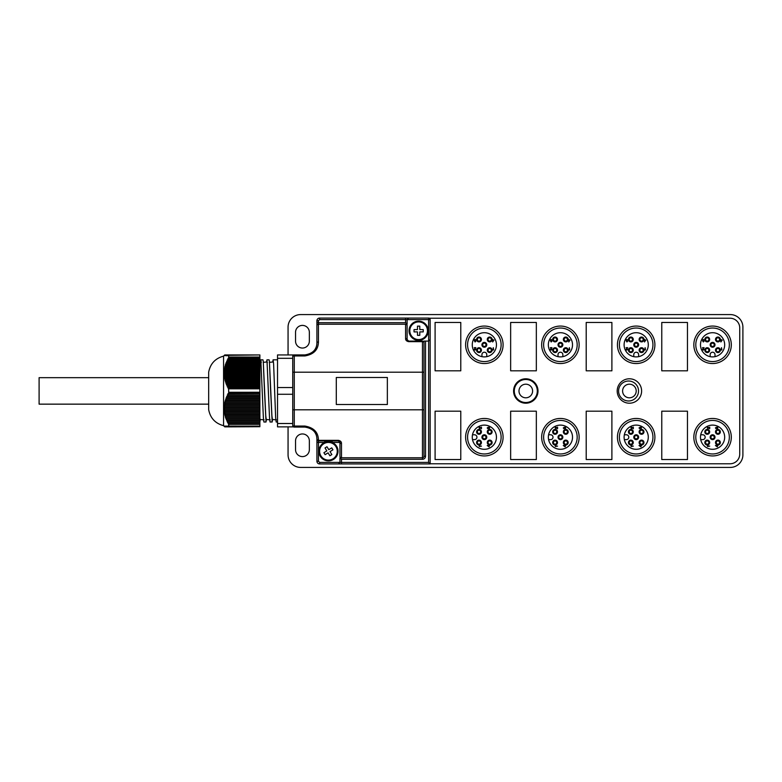 <?xml version="1.0" encoding="UTF-8"?>
<svg xmlns="http://www.w3.org/2000/svg" width="782" height="782" viewBox="0 0 782 782"><rect width="100%" height="100%" fill="white"/><g stroke="black" fill="none" stroke-linecap="round" stroke-linejoin="round"><path stroke-width="1.17" d="M510.646 370.815L536.335 370.815L536.335 322.458L536.335 370.815L510.646 370.815L510.646 322.458L536.335 322.458M510.646 459.542L536.335 459.542L536.335 411.185L536.335 459.542L510.646 459.542L510.646 411.185L536.335 411.185M611.895 322.458L586.207 322.458L586.207 370.815L586.207 322.458L611.895 322.458L611.895 370.815L586.207 370.815M460.784 322.458L435.095 322.458L435.095 370.815L435.095 322.458L460.784 322.458L460.784 370.815L435.095 370.815M661.768 459.542L687.456 459.542L687.456 411.185L687.456 459.542L661.768 459.542L661.768 411.185L687.456 411.185M387.354 404.509L387.354 377.491L336.299 377.491L336.299 404.509L387.354 404.509L336.299 404.509L336.299 377.491L387.354 377.491L387.354 404.509M586.207 459.542L611.895 459.542L611.895 411.185L611.895 459.542L586.207 459.542L586.207 411.185L611.895 411.185M687.456 322.458L661.768 322.458L661.768 370.815L661.768 322.458L687.456 322.458L687.456 370.815L661.768 370.815M435.095 459.542L460.784 459.542L460.784 411.185L460.784 459.542L435.095 459.542L435.095 411.185L460.784 411.185M223.564 425.682L223.564 356.133C215.294 358.371 210.329 363.689 208.677 372.105L208.677 409.719C210.329 418.126 215.294 423.443 223.564 425.682L224.268 426.385M532.601 391A6.803 6.803 0 0 1 525.797 397.803A6.803 6.803 0 0 1 518.994 391A6.803 6.803 0 0 1 525.797 384.197A6.803 6.803 0 0 1 532.601 391M636.206 391A6.803 6.803 0 0 1 629.402 397.803A6.803 6.803 0 0 1 622.599 391A6.803 6.803 0 0 1 629.402 384.197A6.803 6.803 0 0 1 636.206 391M641.611 391A12.209 12.209 0 0 1 629.402 403.209A12.209 12.209 0 0 1 617.193 391A12.209 12.209 0 0 1 629.402 378.791A12.209 12.209 0 0 1 641.611 391M538.006 391A12.209 12.209 0 0 1 525.797 403.209A12.209 12.209 0 0 1 513.588 391A12.209 12.209 0 0 1 525.797 378.791A12.209 12.209 0 0 1 538.006 391M503.09 437.197A18.739 18.739 0 0 1 484.351 455.935A18.739 18.739 0 0 1 465.613 437.197A18.739 18.739 0 0 1 484.351 418.458A18.739 18.739 0 0 1 503.09 437.197M503.09 344.803A18.739 18.739 0 0 1 484.351 363.542A18.739 18.739 0 0 1 465.613 344.803A18.739 18.739 0 0 1 484.351 326.065A18.739 18.739 0 0 1 503.09 344.803M579.139 437.197A18.739 18.739 0 0 1 560.401 455.935A18.739 18.739 0 0 1 541.662 437.197A18.739 18.739 0 0 1 560.401 418.458A18.739 18.739 0 0 1 579.139 437.197M579.139 344.803A18.739 18.739 0 0 1 560.401 363.542A18.739 18.739 0 0 1 541.662 344.803A18.739 18.739 0 0 1 560.401 326.065A18.739 18.739 0 0 1 579.139 344.803M654.905 437.197A18.739 18.739 0 0 1 636.167 455.935A18.739 18.739 0 0 1 617.428 437.197A18.739 18.739 0 0 1 636.167 418.458A18.739 18.739 0 0 1 654.905 437.197M654.905 344.803A18.739 18.739 0 0 1 636.167 363.542A18.739 18.739 0 0 1 617.428 344.803A18.739 18.739 0 0 1 636.167 326.065A18.739 18.739 0 0 1 654.905 344.803M731.307 437.197A18.739 18.739 0 0 1 712.568 455.935A18.739 18.739 0 0 1 693.829 437.197A18.739 18.739 0 0 1 712.568 418.458A18.739 18.739 0 0 1 731.307 437.197M731.307 344.803A18.739 18.739 0 0 1 712.568 363.542A18.739 18.739 0 0 1 693.829 344.803A18.739 18.739 0 0 1 712.568 326.065A18.739 18.739 0 0 1 731.307 344.803M537.312 391A11.515 11.515 0 0 1 525.797 402.515A11.515 11.515 0 0 1 514.282 391A11.515 11.515 0 0 1 525.797 379.485A11.515 11.515 0 0 1 537.312 391M638.532 391A9.98 9.98 0 0 1 628.552 400.98A9.98 9.98 0 0 1 618.582 391A9.98 9.98 0 0 1 628.552 381.02A9.98 9.98 0 0 1 638.532 391M264.482 390.912L263.26 361.323L262.947 359.818L260.817 359.818L263.378 417.774L263.896 421.997L266.017 421.997L264.482 390.912M259.878 359.446L259.878 392.476L228.706 392.476L259.878 392.261L228.676 392.271L228.579 387.667L227.464 387.198L227.924 386.288L226.839 385.829L227.327 384.92L226.272 384.461L226.79 383.551L225.754 383.092L226.311 382.183L225.304 381.724L225.89 380.814L224.913 380.345L225.539 379.446L224.59 378.977L225.245 378.077L224.336 377.608L225.02 376.709L224.151 376.24L224.864 375.34L224.033 374.871L224.776 373.972L223.984 373.503L224.757 372.594L224.014 372.134L224.805 371.225L224.111 370.766L224.933 369.857L224.278 369.397L225.118 368.488L224.512 368.029L225.372 367.12L224.815 366.65L225.695 365.751L225.187 365.282L228.706 357.726L259.878 357.726L259.878 359.808L260.817 359.818L261.247 362.604M272.723 362.007L273.104 359.818L273.612 363.923L275.655 417.774L276.173 421.997L277.532 421.997M270.631 390.912L269.409 361.323L269.086 359.818L266.965 359.818L269.516 417.774L270.034 421.997L272.165 421.997L270.631 390.912M266.584 362.007L266.965 359.818M272.576 419.494L272.165 421.997M266.437 419.494L266.017 421.997M316.915 442.436L318.45 442.436L318.45 440.344L338.411 440.344L338.411 440.901L318.45 440.901A1.535 1.535 0 0 1 316.915 439.367A1.535 0.978 0 0 0 318.45 440.344L318.45 440.041A1.535 0.968 -0 0 1 316.915 439.073A11.994 11.994 0 0 0 304.921 427.08C312.751 428.399 316.749 432.397 316.915 439.073L316.915 461.243L318.45 461.243L318.45 442.436L324.667 442.436A9.599 9.599 0 0 1 332.194 442.436L324.667 442.436A9.599 9.599 0 0 0 328.43 460.862A9.599 9.599 0 0 0 332.194 442.436L332.194 440.901M467.577 437.197A16.774 16.774 0 0 0 484.351 453.971A16.774 16.774 0 0 0 501.125 437.197A16.774 16.774 0 0 0 484.351 420.423A16.774 16.774 0 0 0 467.577 437.197M501.125 344.803A16.774 16.774 0 0 1 484.351 361.577A16.774 16.774 0 0 1 467.577 344.803A16.774 16.774 0 0 1 484.351 328.029A16.774 16.774 0 0 1 501.125 344.803M543.627 437.197A16.774 16.774 0 0 0 560.401 453.971A16.774 16.774 0 0 0 577.175 437.197A16.774 16.774 0 0 0 560.401 420.423A16.774 16.774 0 0 0 543.627 437.197M577.175 344.803A16.774 16.774 0 0 1 560.401 361.577A16.774 16.774 0 0 1 543.627 344.803A16.774 16.774 0 0 1 560.401 328.029A16.774 16.774 0 0 1 577.175 344.803M619.393 437.197A16.774 16.774 0 0 0 636.167 453.971A16.774 16.774 0 0 0 652.941 437.197A16.774 16.774 0 0 0 636.167 420.423A16.774 16.774 0 0 0 619.393 437.197M652.941 344.803A16.774 16.774 0 0 1 636.167 361.577A16.774 16.774 0 0 1 619.393 344.803A16.774 16.774 0 0 1 636.167 328.029A16.774 16.774 0 0 1 652.941 344.803M695.794 437.197A16.774 16.774 0 0 0 712.568 453.971A16.774 16.774 0 0 0 729.342 437.197A16.774 16.774 0 0 0 712.568 420.423A16.774 16.774 0 0 0 695.794 437.197M729.342 344.803A16.774 16.774 0 0 1 712.568 361.577A16.774 16.774 0 0 1 695.794 344.803A16.774 16.774 0 0 1 712.568 328.029A16.774 16.774 0 0 1 729.342 344.803M338.411 440.344C340.502 440.765 341.529 441.83 341.48 443.511L341.48 457.783L422.466 457.783L422.466 409.807L292.732 409.807L292.732 356.455A1.535 1.535 0 0 1 294.267 354.92L294.267 355.937L304.921 355.937L304.921 354.92A11.994 11.994 0 0 0 316.915 342.927C316.73 349.622 312.732 353.62 304.921 354.92L294.267 354.92A1.535 1.535 0 0 0 292.732 356.455L294.003 354.94L277.532 354.94L277.532 394.275L292.732 394.275M409.035 330.737A9.599 9.599 0 0 0 418.634 340.336A9.599 9.599 0 0 0 428.223 330.737A9.599 9.599 0 0 0 418.634 321.138A9.599 9.599 0 0 0 409.035 330.737M328.43 442.436A8.827 8.827 0 0 1 337.257 451.263A8.827 8.827 0 0 1 328.43 460.09A8.827 8.827 0 0 1 319.603 451.263A8.827 8.827 0 0 1 328.43 442.436M484.351 425.105A12.092 12.092 0 0 1 496.443 437.197A12.092 12.092 0 0 1 472.504 439.621A12.092 12.092 0 0 1 484.351 425.105M472.26 344.803A12.092 12.092 0 0 1 484.351 332.712A12.092 12.092 0 0 1 486.775 356.651A12.092 12.092 0 0 1 472.26 344.803M560.43 425.105A12.092 12.092 0 0 1 572.522 437.197A12.092 12.092 0 0 1 548.583 439.621A12.092 12.092 0 0 1 560.43 425.105M560.43 332.712A12.092 12.092 0 0 1 562.844 356.651A12.092 12.092 0 0 1 548.397 343.581A12.092 12.092 0 0 1 560.43 332.712M636.196 425.105A12.092 12.092 0 0 1 648.288 437.197A12.092 12.092 0 0 1 624.349 439.621A12.092 12.092 0 0 1 636.196 425.105M624.104 344.803A12.092 12.092 0 0 1 636.196 332.712A12.092 12.092 0 0 1 638.62 356.651A12.092 12.092 0 0 1 624.104 344.803M712.578 425.105A12.092 12.092 0 0 1 724.67 437.197A12.092 12.092 0 0 1 700.731 439.621A12.092 12.092 0 0 1 712.578 425.105M700.486 344.803A12.092 12.092 0 0 1 712.578 332.712A12.092 12.092 0 0 1 715.002 356.651A12.092 12.092 0 0 1 700.486 344.803M418.634 321.91A8.827 8.827 0 0 1 427.461 330.737A8.827 8.827 0 0 1 418.634 339.564A8.827 8.827 0 0 1 409.807 330.737A8.827 8.827 0 0 1 418.634 321.91M479.014 429.435A2.414 2.414 0 0 0 476.59 431.86A2.414 2.414 0 0 0 479.014 434.274A2.414 2.414 0 0 0 481.429 431.86A2.414 2.414 0 0 0 479.014 429.435M489.698 429.435A2.414 2.414 0 0 0 487.284 431.86A2.414 2.414 0 0 0 489.698 434.274A2.414 2.414 0 0 0 492.113 431.86A2.414 2.414 0 0 0 489.698 429.435M489.698 440.119A2.414 2.414 0 0 0 487.284 442.544A2.414 2.414 0 0 0 489.698 444.958A2.414 2.414 0 0 0 492.113 442.544A2.414 2.414 0 0 0 489.698 440.119M479.014 440.119A2.414 2.414 0 0 0 476.59 442.544A2.414 2.414 0 0 0 479.014 444.958A2.414 2.414 0 0 0 481.429 442.544A2.414 2.414 0 0 0 479.014 440.119M484.351 434.782A2.414 2.414 0 0 0 481.937 437.197A2.414 2.414 0 0 0 484.351 439.621A2.414 2.414 0 0 0 486.775 437.197A2.414 2.414 0 0 0 484.351 434.782M476.59 350.14A2.414 2.414 0 0 0 479.014 352.565A2.414 2.414 0 0 0 481.429 350.14A2.414 2.414 0 0 0 479.014 347.726A2.414 2.414 0 0 0 476.59 350.14M476.59 339.456A2.414 2.414 0 0 0 479.014 341.881A2.414 2.414 0 0 0 481.429 339.456A2.414 2.414 0 0 0 479.014 337.042A2.414 2.414 0 0 0 476.59 339.456M487.284 339.456A2.414 2.414 0 0 0 489.698 341.881A2.414 2.414 0 0 0 492.113 339.456A2.414 2.414 0 0 0 489.698 337.042A2.414 2.414 0 0 0 487.284 339.456M487.284 350.14A2.414 2.414 0 0 0 489.698 352.565A2.414 2.414 0 0 0 492.113 350.14A2.414 2.414 0 0 0 489.698 347.726A2.414 2.414 0 0 0 487.284 350.14M481.937 344.803A2.414 2.414 0 0 0 484.351 347.218A2.414 2.414 0 0 0 486.775 344.803A2.414 2.414 0 0 0 484.351 342.379A2.414 2.414 0 0 0 481.937 344.803M555.083 429.435A2.414 2.414 0 0 0 552.669 431.86A2.414 2.414 0 0 0 555.083 434.274A2.414 2.414 0 0 0 557.507 431.86A2.414 2.414 0 0 0 555.083 429.435M565.777 429.435A2.414 2.414 0 0 0 563.353 431.86A2.414 2.414 0 0 0 565.777 434.274A2.414 2.414 0 0 0 568.191 431.86A2.414 2.414 0 0 0 565.777 429.435M565.777 440.119A2.414 2.414 0 0 0 563.353 442.544A2.414 2.414 0 0 0 565.777 444.958A2.414 2.414 0 0 0 568.191 442.544A2.414 2.414 0 0 0 565.777 440.119M555.083 440.119A2.414 2.414 0 0 0 552.669 442.544A2.414 2.414 0 0 0 555.083 444.958A2.414 2.414 0 0 0 557.507 442.544A2.414 2.414 0 0 0 555.083 440.119M560.43 434.782A2.414 2.414 0 0 0 558.016 437.197A2.414 2.414 0 0 0 560.43 439.621A2.414 2.414 0 0 0 562.844 437.197A2.414 2.414 0 0 0 560.43 434.782M555.083 347.726A2.414 2.414 0 0 0 552.669 350.14A2.414 2.414 0 0 0 555.083 352.565A2.414 2.414 0 0 0 557.507 350.14A2.414 2.414 0 0 0 555.083 347.726M555.083 337.042A2.414 2.414 0 0 0 552.669 339.456A2.414 2.414 0 0 0 555.083 341.881A2.414 2.414 0 0 0 557.507 339.456A2.414 2.414 0 0 0 555.083 337.042M565.777 337.042A2.414 2.414 0 0 0 563.353 339.456A2.414 2.414 0 0 0 565.777 341.881A2.414 2.414 0 0 0 568.191 339.456A2.414 2.414 0 0 0 565.777 337.042M565.777 347.726A2.414 2.414 0 0 0 563.353 350.14A2.414 2.414 0 0 0 565.777 352.565A2.414 2.414 0 0 0 568.191 350.14A2.414 2.414 0 0 0 565.777 347.726M560.43 342.379A2.414 2.414 0 0 0 558.016 344.803A2.414 2.414 0 0 0 560.43 347.218A2.414 2.414 0 0 0 562.844 344.803A2.414 2.414 0 0 0 560.43 342.379M630.859 429.435A2.414 2.414 0 0 0 628.435 431.86A2.414 2.414 0 0 0 630.859 434.274A2.414 2.414 0 0 0 633.273 431.86A2.414 2.414 0 0 0 630.859 429.435M641.543 429.435A2.414 2.414 0 0 0 639.119 431.86A2.414 2.414 0 0 0 641.543 434.274A2.414 2.414 0 0 0 643.957 431.86A2.414 2.414 0 0 0 641.543 429.435M641.543 440.119A2.414 2.414 0 0 0 639.119 442.544A2.414 2.414 0 0 0 641.543 444.958A2.414 2.414 0 0 0 643.957 442.544A2.414 2.414 0 0 0 641.543 440.119M630.859 440.119A2.414 2.414 0 0 0 628.435 442.544A2.414 2.414 0 0 0 630.859 444.958A2.414 2.414 0 0 0 633.273 442.544A2.414 2.414 0 0 0 630.859 440.119M636.196 434.782A2.414 2.414 0 0 0 633.782 437.197A2.414 2.414 0 0 0 636.196 439.621A2.414 2.414 0 0 0 638.62 437.197A2.414 2.414 0 0 0 636.196 434.782M628.435 350.14A2.414 2.414 0 0 0 630.859 352.565A2.414 2.414 0 0 0 633.273 350.14A2.414 2.414 0 0 0 630.859 347.726A2.414 2.414 0 0 0 628.435 350.14M628.435 339.456A2.414 2.414 0 0 0 630.859 341.881A2.414 2.414 0 0 0 633.273 339.456A2.414 2.414 0 0 0 630.859 337.042A2.414 2.414 0 0 0 628.435 339.456M639.119 339.456A2.414 2.414 0 0 0 641.543 341.881A2.414 2.414 0 0 0 643.957 339.456A2.414 2.414 0 0 0 641.543 337.042A2.414 2.414 0 0 0 639.119 339.456M639.119 350.14A2.414 2.414 0 0 0 641.543 352.565A2.414 2.414 0 0 0 643.957 350.14A2.414 2.414 0 0 0 641.543 347.726A2.414 2.414 0 0 0 639.119 350.14M633.782 344.803A2.414 2.414 0 0 0 636.196 347.218A2.414 2.414 0 0 0 638.62 344.803A2.414 2.414 0 0 0 636.196 342.379A2.414 2.414 0 0 0 633.782 344.803M707.241 429.435A2.414 2.414 0 0 0 704.817 431.86A2.414 2.414 0 0 0 707.241 434.274A2.414 2.414 0 0 0 709.655 431.86A2.414 2.414 0 0 0 707.241 429.435M717.925 429.435A2.414 2.414 0 0 0 715.501 431.86A2.414 2.414 0 0 0 717.925 434.274A2.414 2.414 0 0 0 720.339 431.86A2.414 2.414 0 0 0 717.925 429.435M717.925 440.119A2.414 2.414 0 0 0 715.501 442.544A2.414 2.414 0 0 0 717.925 444.958A2.414 2.414 0 0 0 720.339 442.544A2.414 2.414 0 0 0 717.925 440.119M707.241 440.119A2.414 2.414 0 0 0 704.817 442.544A2.414 2.414 0 0 0 707.241 444.958A2.414 2.414 0 0 0 709.655 442.544A2.414 2.414 0 0 0 707.241 440.119M712.578 434.782A2.414 2.414 0 0 0 710.164 437.197A2.414 2.414 0 0 0 712.578 439.621A2.414 2.414 0 0 0 715.002 437.197A2.414 2.414 0 0 0 712.578 434.782M704.817 350.14A2.414 2.414 0 0 0 707.241 352.565A2.414 2.414 0 0 0 709.655 350.14A2.414 2.414 0 0 0 707.241 347.726A2.414 2.414 0 0 0 704.817 350.14M704.817 339.456A2.414 2.414 0 0 0 707.241 341.881A2.414 2.414 0 0 0 709.655 339.456A2.414 2.414 0 0 0 707.241 337.042A2.414 2.414 0 0 0 704.817 339.456M715.501 339.456A2.414 2.414 0 0 0 717.925 341.881A2.414 2.414 0 0 0 720.339 339.456A2.414 2.414 0 0 0 717.925 337.042A2.414 2.414 0 0 0 715.501 339.456M715.501 350.14A2.414 2.414 0 0 0 717.925 352.565A2.414 2.414 0 0 0 720.339 350.14A2.414 2.414 0 0 0 717.925 347.726A2.414 2.414 0 0 0 715.501 350.14M710.164 344.803A2.414 2.414 0 0 0 712.578 347.218A2.414 2.414 0 0 0 715.002 344.803A2.414 2.414 0 0 0 712.578 342.379A2.414 2.414 0 0 0 710.164 344.803M479.014 430.208A1.652 1.652 0 0 0 477.362 431.86A1.652 1.652 0 0 0 479.014 433.502A1.652 1.652 0 0 0 480.666 431.86A1.652 1.652 0 0 0 479.014 430.208M489.698 430.208A1.652 1.652 0 0 0 488.046 431.86A1.652 1.652 0 0 0 489.698 433.502A1.652 1.652 0 0 0 491.35 431.86A1.652 1.652 0 0 0 489.698 430.208M489.698 444.196A1.652 1.652 0 0 0 491.35 442.544A1.652 1.652 0 0 0 489.698 440.892A1.652 1.652 0 0 0 488.046 442.544A1.652 1.652 0 0 0 489.698 444.196M479.014 444.196A1.652 1.652 0 0 0 480.666 442.544A1.652 1.652 0 0 0 479.014 440.892A1.652 1.652 0 0 0 477.362 442.544A1.652 1.652 0 0 0 479.014 444.196M484.351 438.849A1.652 1.652 0 0 0 486.003 437.197A1.652 1.652 0 0 0 484.351 435.545A1.652 1.652 0 0 0 482.699 437.197A1.652 1.652 0 0 0 484.351 438.849M477.362 350.14A1.652 1.652 0 0 0 479.014 351.792A1.652 1.652 0 0 0 480.666 350.14A1.652 1.652 0 0 0 479.014 348.498A1.652 1.652 0 0 0 477.362 350.14M477.362 339.456A1.652 1.652 0 0 0 479.014 341.108A1.652 1.652 0 0 0 480.666 339.456A1.652 1.652 0 0 0 479.014 337.804A1.652 1.652 0 0 0 477.362 339.456M488.046 339.456A1.652 1.652 0 0 0 489.698 341.108A1.652 1.652 0 0 0 491.35 339.456A1.652 1.652 0 0 0 489.698 337.804A1.652 1.652 0 0 0 488.046 339.456M488.046 350.14A1.652 1.652 0 0 0 489.698 351.792A1.652 1.652 0 0 0 491.35 350.14A1.652 1.652 0 0 0 489.698 348.498A1.652 1.652 0 0 0 488.046 350.14M482.699 344.803A1.652 1.652 0 0 0 484.351 346.455A1.652 1.652 0 0 0 486.003 344.803A1.652 1.652 0 0 0 484.351 343.151A1.652 1.652 0 0 0 482.699 344.803M555.083 430.208A1.652 1.652 0 0 0 553.441 431.86A1.652 1.652 0 0 0 555.083 433.502A1.652 1.652 0 0 0 556.735 431.86A1.652 1.652 0 0 0 555.083 430.208M565.777 430.208A1.652 1.652 0 0 0 564.125 431.86A1.652 1.652 0 0 0 565.777 433.502A1.652 1.652 0 0 0 567.419 431.86A1.652 1.652 0 0 0 565.777 430.208M565.777 444.196A1.652 1.652 0 0 0 567.419 442.544A1.652 1.652 0 0 0 565.777 440.892A1.652 1.652 0 0 0 564.125 442.544A1.652 1.652 0 0 0 565.777 444.196M555.083 444.196A1.652 1.652 0 0 0 556.735 442.544A1.652 1.652 0 0 0 555.083 440.892A1.652 1.652 0 0 0 553.441 442.544A1.652 1.652 0 0 0 555.083 444.196M560.43 438.849A1.652 1.652 0 0 0 562.082 437.197A1.652 1.652 0 0 0 560.43 435.545A1.652 1.652 0 0 0 558.778 437.197A1.652 1.652 0 0 0 560.43 438.849M555.083 351.792A1.652 1.652 0 0 0 556.735 350.14A1.652 1.652 0 0 0 555.083 348.498A1.652 1.652 0 0 0 553.441 350.14A1.652 1.652 0 0 0 555.083 351.792M555.083 341.108A1.652 1.652 0 0 0 556.735 339.456A1.652 1.652 0 0 0 555.083 337.804A1.652 1.652 0 0 0 553.441 339.456A1.652 1.652 0 0 0 555.083 341.108M565.777 341.108A1.652 1.652 0 0 0 567.419 339.456A1.652 1.652 0 0 0 565.777 337.804A1.652 1.652 0 0 0 564.125 339.456A1.652 1.652 0 0 0 565.777 341.108M565.777 351.792A1.652 1.652 0 0 0 567.419 350.14A1.652 1.652 0 0 0 565.777 348.498A1.652 1.652 0 0 0 564.125 350.14A1.652 1.652 0 0 0 565.777 351.792M560.43 346.455A1.652 1.652 0 0 0 562.082 344.803A1.652 1.652 0 0 0 560.43 343.151A1.652 1.652 0 0 0 558.778 344.803A1.652 1.652 0 0 0 560.43 346.455M630.859 430.208A1.652 1.652 0 0 0 629.207 431.86A1.652 1.652 0 0 0 630.859 433.502A1.652 1.652 0 0 0 632.501 431.86A1.652 1.652 0 0 0 630.859 430.208M641.543 430.208A1.652 1.652 0 0 0 639.891 431.86A1.652 1.652 0 0 0 641.543 433.502A1.652 1.652 0 0 0 643.195 431.86A1.652 1.652 0 0 0 641.543 430.208M641.543 440.892A1.652 1.652 0 0 0 639.891 442.544A1.652 1.652 0 0 0 641.543 444.196A1.652 1.652 0 0 0 643.195 442.544A1.652 1.652 0 0 0 641.543 440.892M630.859 440.892A1.652 1.652 0 0 0 629.207 442.544A1.652 1.652 0 0 0 630.859 444.196A1.652 1.652 0 0 0 632.501 442.544A1.652 1.652 0 0 0 630.859 440.892M636.196 435.545A1.652 1.652 0 0 0 634.544 437.197A1.652 1.652 0 0 0 636.196 438.849A1.652 1.652 0 0 0 637.848 437.197A1.652 1.652 0 0 0 636.196 435.545M629.207 350.14A1.652 1.652 0 0 0 630.859 351.792A1.652 1.652 0 0 0 632.501 350.14A1.652 1.652 0 0 0 630.859 348.498A1.652 1.652 0 0 0 629.207 350.14M629.207 339.456A1.652 1.652 0 0 0 630.859 341.108A1.652 1.652 0 0 0 632.501 339.456A1.652 1.652 0 0 0 630.859 337.804A1.652 1.652 0 0 0 629.207 339.456M639.891 339.456A1.652 1.652 0 0 0 641.543 341.108A1.652 1.652 0 0 0 643.195 339.456A1.652 1.652 0 0 0 641.543 337.804A1.652 1.652 0 0 0 639.891 339.456M639.891 350.14A1.652 1.652 0 0 0 641.543 351.792A1.652 1.652 0 0 0 643.195 350.14A1.652 1.652 0 0 0 641.543 348.498A1.652 1.652 0 0 0 639.891 350.14M634.544 344.803A1.652 1.652 0 0 0 636.196 346.455A1.652 1.652 0 0 0 637.848 344.803A1.652 1.652 0 0 0 636.196 343.151A1.652 1.652 0 0 0 634.544 344.803M707.241 433.502A1.652 1.652 0 0 0 708.893 431.86A1.652 1.652 0 0 0 707.241 430.208A1.652 1.652 0 0 0 705.589 431.86A1.652 1.652 0 0 0 707.241 433.502M717.925 433.502A1.652 1.652 0 0 0 719.577 431.86A1.652 1.652 0 0 0 717.925 430.208A1.652 1.652 0 0 0 716.273 431.86A1.652 1.652 0 0 0 717.925 433.502M717.925 440.892A1.652 1.652 0 0 0 716.273 442.544A1.652 1.652 0 0 0 717.925 444.196A1.652 1.652 0 0 0 719.577 442.544A1.652 1.652 0 0 0 717.925 440.892M707.241 440.892A1.652 1.652 0 0 0 705.589 442.544A1.652 1.652 0 0 0 707.241 444.196A1.652 1.652 0 0 0 708.893 442.544A1.652 1.652 0 0 0 707.241 440.892M712.578 438.849A1.652 1.652 0 0 0 714.23 437.197A1.652 1.652 0 0 0 712.578 435.545A1.652 1.652 0 0 0 710.926 437.197A1.652 1.652 0 0 0 712.578 438.849M705.589 350.14A1.652 1.652 0 0 0 707.241 351.792A1.652 1.652 0 0 0 708.893 350.14A1.652 1.652 0 0 0 707.241 348.498A1.652 1.652 0 0 0 705.589 350.14M705.589 339.456A1.652 1.652 0 0 0 707.241 341.108A1.652 1.652 0 0 0 708.893 339.456A1.652 1.652 0 0 0 707.241 337.804A1.652 1.652 0 0 0 705.589 339.456M716.273 339.456A1.652 1.652 0 0 0 717.925 341.108A1.652 1.652 0 0 0 719.577 339.456A1.652 1.652 0 0 0 717.925 337.804A1.652 1.652 0 0 0 716.273 339.456M716.273 350.14A1.652 1.652 0 0 0 717.925 351.792A1.652 1.652 0 0 0 719.577 350.14A1.652 1.652 0 0 0 717.925 348.498A1.652 1.652 0 0 0 716.273 350.14M710.926 344.803A1.652 1.652 0 0 0 712.578 346.455A1.652 1.652 0 0 0 714.23 344.803A1.652 1.652 0 0 0 712.578 343.151A1.652 1.652 0 0 0 710.926 344.803M228.706 357.726L228.579 354.94L227.464 355.712L227.924 354.94L226.839 355.712L227.327 354.94L226.272 355.712L226.79 354.94L225.754 355.712L226.311 354.94L224.336 355.712L225.02 354.94L224.151 355.712L224.864 354.94L224.033 355.712L224.776 354.94L223.984 355.712L224.757 354.94L259.878 354.94L228.706 355.331M223.984 355.712L224.776 354.94M208.677 377.667L39.1 377.667L39.1 404.147L208.677 404.147M288.059 354.94L288.059 327.169A12.59 12.59 0 0 1 300.65 314.579L730.31 314.579A12.59 12.59 0 0 1 742.9 327.169L742.9 454.831A12.59 12.59 0 0 1 730.31 467.421L300.65 467.421A12.59 12.59 0 0 1 288.059 454.831L288.059 426.874M309.349 341.138L309.349 332.311A6.911 6.911 0 0 0 302.438 325.4A6.911 6.911 0 0 0 295.537 332.311L295.537 341.138A6.911 6.911 0 0 0 302.438 348.049A6.911 6.911 0 0 0 309.349 341.138M295.537 440.862L295.537 449.689A6.911 6.911 0 0 0 302.438 456.6A6.911 6.911 0 0 0 309.349 449.689L309.349 440.862A6.911 6.911 0 0 0 302.438 433.951A6.911 6.911 0 0 0 295.537 440.862M292.732 409.807L292.732 425.545A1.535 1.535 0 0 0 294.267 427.08L304.921 427.08L304.921 426.063L294.267 426.063L294.267 427.08A1.535 1.535 0 0 1 292.732 425.545L293.504 426.874L277.532 426.874L277.532 394.275M316.915 342.927L316.915 322.683L316.915 342.927A1.535 0.968 -0 0 1 318.45 341.959L318.45 324.217A1.535 1.535 0 0 0 316.915 325.752M429.279 318.225L730.056 318.225A9.677 9.677 0 0 1 739.733 327.902L739.733 454.098A9.677 9.677 0 0 1 730.056 463.775L430.149 463.775M318.45 320.757L319.603 319.603L319.603 318.069A2.688 2.688 0 0 0 316.915 320.757L316.915 322.683L405.584 322.683L407.119 324.217L318.45 324.217L318.45 320.757L316.915 320.757A2.688 2.688 0 0 1 319.603 318.069L428.614 318.069A1.535 1.535 0 0 1 430.149 319.603L428.614 319.603L428.614 341.099L430.149 339.564L430.149 319.603A1.535 1.535 0 0 0 428.614 318.069L428.614 319.603L407.119 319.603L408.654 318.069M304.921 355.937C313.729 354.422 318.235 349.769 318.45 341.959M318.45 440.041C318.264 432.26 313.748 427.607 304.921 426.063M430.149 463.931L428.614 462.397L319.603 462.397L319.603 463.931A2.688 2.688 0 0 1 316.915 461.243A2.688 2.688 0 0 0 319.603 463.931L430.149 463.931L430.149 339.564L428.614 341.099L424 341.099L424 342.633A1.535 1.535 0 0 0 422.466 341.099L408.654 341.099L407.119 339.564L407.119 325.752A1.535 1.535 0 0 0 405.584 324.217L407.119 324.217L407.119 319.603L405.584 319.603L405.584 318.069M292.732 356.455A1.535 0.518 0 0 1 294.267 355.937L294.267 372.193L422.466 372.193L422.466 341.656L408.654 341.656C406.562 341.235 405.535 340.17 405.584 338.489A1.535 1.075 0 0 1 407.119 339.564A1.535 1.535 0 0 0 407.979 340.942M338.411 463.931L339.945 462.397L339.945 457.783L341.48 457.783A1.535 1.535 0 0 1 339.945 456.248L339.945 442.436L339.378 441.234M425.545 341.099L425.545 456.248C425.349 458.105 424.323 459.132 422.466 459.317L422.466 457.783A1.535 1.535 0 0 0 424 456.248L424 342.633A1.535 0.978 180 0 0 422.466 341.656L422.466 341.099M277.532 358.312L292.732 358.312M277.532 387.54L292.732 387.54M277.532 423.502L292.732 423.502M276.378 419.866L272.4 419.475L271.892 415.643L269.409 361.323M270.24 419.866L266.261 419.475L265.753 415.643L263.26 361.323M264.091 419.866L260.123 419.475L259.878 418.624M263.192 362.34L267.17 361.958L267.385 362.604M269.331 362.34L273.309 361.958L273.524 362.604M260.298 419.494L259.878 421.997M341.48 443.511A1.535 1.075 180 0 1 339.945 442.436L338.411 440.901M341.48 457.783L339.945 457.783L341.48 459.317L341.48 463.931M324.667 442.436L324.667 440.901M424 341.099L424 372.193L422.466 372.193L422.466 409.807L424 409.807M228.706 357.032L259.878 357.032L228.706 357.149M259.878 357.726L259.878 357.149M259.878 393.532L227.953 393.639L259.878 393.532L259.878 392.476M259.878 393.639L259.878 424.372L228.706 424.372L225.304 416.914L225.89 416.777L224.913 415.545L225.539 415.408L224.59 414.177L225.245 414.04L224.336 412.808L225.02 412.671L224.151 411.44L224.864 411.303L223.984 408.703L224.757 408.566L224.014 407.334L224.805 407.197L224.111 405.966L224.933 405.829L224.278 404.587L225.118 404.45L224.815 401.85L225.695 401.713L225.187 400.482L226.086 400.345L225.617 399.113L226.536 398.976L226.115 397.745L227.044 397.608L226.672 396.376L227.611 396.239L227.953 393.639M259.878 426.131L228.676 426.102L259.878 426.131L259.878 424.372M259.878 426.718L228.236 426.874L227.953 426.102L228.706 426.718L259.878 426.239M259.878 357.032L259.878 355.331M331.842 454.567L329.887 455.779L328.059 452.846L325.126 454.674L323.914 452.719L326.847 450.891L325.019 447.959L326.974 446.747L328.802 449.679L331.734 447.851L332.946 449.806L330.014 451.634L331.842 454.567M487.196 445.505L489.102 446.864L489.102 445.72L489.649 445.72L487.196 445.505M479.825 428.634L479.278 427.862L479.757 427.343L481.487 428.722L481.487 427.099L481.243 428.213L479.737 427.128L479.024 427.852L479.825 428.634L479.024 427.852M472.504 439.621L474.527 439.621A2.414 2.414 0 0 0 476.942 437.197A2.414 2.414 0 0 0 474.527 434.782L472.504 434.782M479.092 445.906L479.337 446.493L481.487 446.121L479.092 445.906M487.802 428.634L487.812 427.431L488.457 428.047L488.955 427.314L489.004 428.722L489.718 427.92L488.936 427.099L487.196 427.92L487.802 428.634L487.196 427.92M492.66 341.969L494.019 340.053L492.875 340.053L492.875 339.505L492.66 341.969M475.788 349.329L475.016 349.886L474.498 349.398L475.876 347.667L474.254 347.667L475.368 347.912L474.283 349.417L475.006 350.131L475.788 349.329L475.006 350.131M486.775 356.651L486.775 354.627A2.414 2.414 0 0 0 484.351 352.213A2.414 2.414 0 0 0 481.937 354.627L481.937 356.651M493.061 350.062L493.647 349.818L493.276 347.667L493.061 350.062M475.788 341.353L474.586 341.343L475.202 340.708L474.469 340.199L475.876 340.15L475.085 339.447L474.254 340.219L475.075 341.969L475.788 341.353L475.075 341.969M563.265 445.505L565.171 446.864L565.171 445.72L565.728 445.72L563.265 445.505M555.904 428.634L555.347 427.862L555.836 427.343L557.566 428.722L557.566 427.099L557.322 428.213L555.816 427.128L555.103 427.852L555.904 428.634L555.103 427.852M548.583 439.621L550.606 439.621A2.414 2.414 0 0 0 553.021 437.197A2.414 2.414 0 0 0 550.606 434.782L548.583 434.782M555.161 445.906L555.406 446.493L557.566 446.121L555.161 445.906M563.881 428.634L563.89 427.431L564.526 428.047L565.034 427.314L565.083 428.722L565.787 427.92L565.015 427.099L563.265 427.92L563.881 428.634L563.265 427.92M568.739 341.969L570.088 340.053L568.954 340.053L568.954 339.505L568.739 341.969M551.867 349.329L551.095 349.886L550.567 349.398L551.955 347.667L550.323 347.667L551.437 347.912L550.352 349.417L551.085 350.131L551.867 349.329L551.085 350.131M562.844 356.651L562.844 354.627A2.414 2.414 0 0 0 560.43 352.213A2.414 2.414 0 0 0 558.016 354.627L558.016 356.651M569.14 350.062L569.726 349.818L569.355 347.667L569.14 350.062M551.867 341.353L550.665 341.343L551.281 340.708L550.538 340.199L551.955 340.15L551.154 339.447L550.323 340.219L551.154 341.969L551.867 341.353L551.154 341.969M639.031 445.505L640.937 446.864L640.937 445.72L641.494 445.72L639.031 445.505M631.67 428.634L631.113 427.862L631.602 427.343L633.332 428.722L633.332 427.099L633.088 428.213L631.582 427.128L630.869 427.852L631.67 428.634L630.869 427.852M624.349 439.621L626.372 439.621A2.414 2.414 0 0 0 628.787 437.197A2.414 2.414 0 0 0 626.372 434.782L624.349 434.782M630.937 445.906L631.182 446.493L633.332 446.121L630.937 445.906M639.647 428.634L639.656 427.431L640.292 428.047L640.8 427.314L640.849 428.722L641.553 427.92L640.781 427.099L639.031 427.92L639.647 428.634L639.031 427.92M644.505 341.969L645.864 340.053L644.72 340.053L644.72 339.505L644.505 341.969M627.633 349.329L626.861 349.886L626.343 349.398L627.721 347.667L626.099 347.667L627.213 347.912L626.128 349.417L626.851 350.131L627.633 349.329L626.851 350.131M638.62 356.651L638.62 354.627A2.414 2.414 0 0 0 636.196 352.213A2.414 2.414 0 0 0 633.782 354.627L633.782 356.651M644.906 350.062L645.492 349.818L645.121 347.667L644.906 350.062M627.633 341.353L626.431 341.343L627.047 340.708L626.314 340.199L627.721 340.15L626.92 339.447L626.099 340.219L626.92 341.969L627.633 341.353L626.92 341.969M715.413 445.505L717.329 446.864L717.329 445.72L717.876 445.72L715.413 445.505M708.052 428.634L707.495 427.862L707.984 427.343L709.714 428.722L709.714 427.099L709.469 428.213L707.964 427.128L707.251 427.852L708.052 428.634L707.251 427.852M700.731 439.621L702.754 439.621A2.414 2.414 0 0 0 705.168 437.197A2.414 2.414 0 0 0 702.754 434.782L700.731 434.782M707.319 445.906L707.563 446.493L709.714 446.121L707.319 445.906M716.029 428.634L716.038 427.431L716.674 428.047L717.182 427.314L717.231 428.722L717.935 427.92L717.162 427.099L715.413 427.92L716.029 428.634L715.413 427.92M720.887 341.969L722.245 340.053L721.102 340.053L721.102 339.505L720.887 341.969M704.015 349.329L703.243 349.886L702.725 349.398L704.103 347.667L702.48 347.667L703.595 347.912L702.51 349.417L703.233 350.131L704.015 349.329L703.233 350.131M715.002 356.651L715.002 354.627A2.414 2.414 0 0 0 712.578 352.213A2.414 2.414 0 0 0 710.164 354.627L710.164 356.651M721.287 350.062L721.874 349.818L721.503 347.667L721.287 350.062M704.015 341.353L702.813 341.343L703.429 340.708L702.695 340.199L704.103 340.15L703.301 339.447L702.48 340.219L703.301 341.969L704.015 341.353L703.301 341.969M259.878 357.071L228.676 357.071M417.48 326.133L419.787 326.133L419.787 329.584L423.238 329.584L423.238 331.891L419.787 331.891L419.787 335.341L417.48 335.341L417.48 331.891L414.03 331.891L414.03 329.584L417.48 329.584L417.48 326.133M479.737 427.128L480.598 427.607M480.49 427.793L479.757 427.343L479.278 427.862M489.004 428.507L489.464 427.92M474.283 349.417L474.762 348.557M474.948 348.664L474.498 349.398L475.016 349.886M475.661 340.15L475.075 339.691M474.586 341.343L475.075 341.714M555.816 427.128L556.676 427.607M556.569 427.793L555.836 427.343L555.347 427.862M565.083 428.507L565.542 427.92M550.352 349.417L550.841 348.557M551.027 348.664L550.567 349.398L551.095 349.886M551.74 340.15L551.154 339.691M631.582 427.128L632.442 427.607M632.335 427.793L631.602 427.343L631.113 427.862M640.849 428.507L641.308 427.92M626.128 349.417L626.607 348.557M626.793 348.664L626.343 349.398L626.861 349.886M627.506 340.15L626.92 339.691M707.964 427.128L708.824 427.607M708.717 427.793L707.984 427.343L707.495 427.862M717.231 428.507L717.69 427.92M702.51 349.417L702.989 348.557M703.174 348.664L702.725 349.398L703.243 349.886M703.888 340.15L703.301 339.691M702.813 341.343L703.301 341.714M488.848 445.72L488.848 446.434L487.812 445.72L488.848 445.72M492.875 340.307L493.589 340.307L492.875 341.343L492.875 340.307M564.927 445.72L564.927 446.434L563.89 445.72L564.927 445.72M568.954 340.307L569.667 340.307L568.954 341.343L568.954 340.307M640.693 445.72L640.693 446.434L639.656 445.72L640.693 445.72M644.72 340.307L645.433 340.307L644.72 341.343L644.72 340.307M717.074 445.72L717.074 446.434L716.038 445.72L717.074 445.72M721.102 340.307L721.815 340.307L721.102 341.343L721.102 340.307M259.878 358.439L227.953 358.439M259.878 358.899L228.236 358.899M259.878 359.808L227.288 359.808M259.878 360.277L227.611 360.277M259.878 361.176L226.672 361.176M259.878 361.646L227.044 361.646M259.878 362.545L226.115 362.545M259.878 363.014L226.536 363.014M259.878 363.913L225.617 363.913M259.878 364.383L226.086 364.383M259.878 365.282L225.187 365.282M259.878 365.751L225.695 365.751M259.878 366.65L224.815 366.65M259.878 367.12L225.372 367.12M259.878 368.029L224.512 368.029M259.878 368.488L225.118 368.488M259.878 369.397L224.278 369.397M259.878 369.857L224.933 369.857M259.878 370.766L224.111 370.766M259.878 371.225L224.805 371.225M259.878 372.134L224.014 372.134M259.878 372.594L224.757 372.594M259.878 373.503L223.984 373.503M259.878 373.972L224.776 373.972M259.878 374.871L224.033 374.871M259.878 375.34L224.864 375.34M259.878 376.24L224.151 376.24M259.878 376.709L225.02 376.709M259.878 377.608L224.336 377.608M259.878 378.077L225.245 378.077M259.878 378.977L224.59 378.977M259.878 379.446L225.539 379.446M259.878 380.345L224.913 380.345M259.878 380.814L225.89 380.814M259.878 381.724L225.304 381.724M259.878 382.183L226.311 382.183M259.878 383.092L225.754 383.092M259.878 383.551L226.79 383.551M259.878 384.461L226.272 384.461M259.878 384.92L227.327 384.92M259.878 385.829L226.839 385.829M259.878 386.288L227.924 386.288M259.878 387.198L227.464 387.198M259.878 387.667L228.579 387.667M259.878 388.566L228.149 388.566M259.878 388.801L228.706 388.801M228.706 393.532L228.706 392.476M259.878 394.871L228.236 394.871M259.878 395.008L227.288 395.008M259.878 396.239L227.611 396.239M259.878 396.376L226.672 396.376M259.878 397.608L227.044 397.608M259.878 397.745L226.115 397.745M259.878 398.976L226.536 398.976M259.878 399.113L225.617 399.113M259.878 400.345L226.086 400.345M259.878 400.482L225.187 400.482M259.878 401.713L225.695 401.713M259.878 401.85L224.815 401.85M259.878 403.082L225.372 403.082M259.878 403.219L224.512 403.219M259.878 404.45L225.118 404.45M259.878 404.587L224.278 404.587M259.878 405.829L224.933 405.829M259.878 405.966L224.111 405.966M259.878 407.197L224.805 407.197M259.878 407.334L224.014 407.334M259.878 408.566L224.757 408.566M259.878 408.703L223.984 408.703M259.878 409.934L224.776 409.934M259.878 410.071L224.033 410.071M259.878 411.303L224.864 411.303M259.878 411.44L224.151 411.44M259.878 412.671L225.02 412.671M259.878 412.808L224.336 412.808M259.878 414.04L225.245 414.04M259.878 414.177L224.59 414.177M259.878 415.408L225.539 415.408M259.878 415.545L224.913 415.545M259.878 416.777L225.89 416.777M259.878 416.914L225.304 416.914M259.878 418.145L226.311 418.145M259.878 418.282L225.754 418.282M259.878 419.523L226.79 419.523M259.878 419.66L226.272 419.66M259.878 420.892L227.327 420.892M259.878 421.029L226.839 421.029M259.878 422.26L227.924 422.26M259.878 422.397L227.464 422.397M259.878 423.629L228.579 423.629M259.878 423.766L228.149 423.766M228.706 426.131L228.706 424.372M227.288 426.102L228.236 426.874L227.288 426.102M226.672 426.102L227.611 426.874L226.672 426.102M226.115 426.102L227.044 426.874L226.115 426.102M225.617 426.102L226.536 426.874L225.617 426.102M225.187 426.102L226.086 426.874L225.187 426.102M224.815 426.102L225.695 426.874L224.815 426.102M224.512 426.102L225.372 426.874L224.512 426.102M224.278 426.102L225.118 426.874L224.278 426.102M224.111 426.102L224.933 426.874L224.111 426.102M224.014 426.102L224.805 426.874L223.984 426.102M318.45 440.901A1.535 1.535 0 0 1 316.915 439.367M405.584 338.489L405.584 324.217M292.732 372.193L294.267 372.193L294.267 426.063A1.535 0.518 180 0 1 292.732 425.545M319.603 462.397L318.45 461.243M332.194 442.436L339.945 442.436M428.614 341.099L428.614 462.397M319.603 319.603L405.584 319.603L405.584 322.683M408.654 341.656L408.654 341.099M422.466 459.317L341.48 459.317M424 456.248L425.545 456.248M277.532 359.818L273.104 359.818M223.564 356.133L224.268 355.429"/></g></svg>
